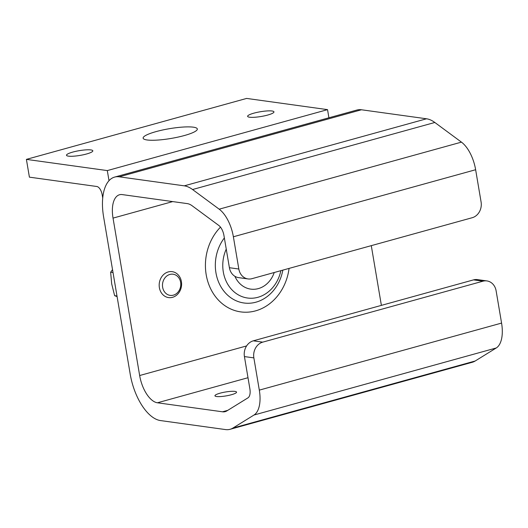 <?xml version="1.0" encoding="UTF-8"?>
<svg xmlns="http://www.w3.org/2000/svg" width="528" height="528" viewBox="0 0 528 528"><rect width="100%" height="100%" fill="white"/><g stroke="black" fill="none" stroke-linecap="round" stroke-linejoin="round"><path stroke-width="0.79" d="M229.396 267.709L223.938 235.468A10.474 5.108 -105.5 0 0 218.777 225.436L192.159 205.781A26.176 12.771 -105.5 0 0 187.288 203.61L122.219 194.588A26.176 12.771 -105.5 0 0 119.533 194.746A26.176 12.771 -105.5 0 0 113.032 218.11L139.656 375.527A26.176 12.771 -105.5 0 0 157.43 402.785L222.499 411.8A26.176 12.771 -105.5 0 0 225.192 411.642A26.176 12.771 -105.5 0 0 226.855 410.909L247.942 397.868A10.474 5.108 -105.5 0 0 249.876 388.819L244.424 356.578L253.862 357.885L259.314 390.126A28.796 14.051 74.5 0 1 253.994 415.021L232.907 428.063A44.504 21.714 74.5 0 1 230.076 429.304A44.504 21.714 74.5 0 1 225.509 429.574L160.439 420.559A44.504 21.714 74.5 0 1 130.218 374.213L103.594 216.803A44.504 21.714 74.5 0 1 114.642 177.085A44.504 21.714 74.5 0 1 119.216 176.814L184.279 185.836A44.504 21.714 74.5 0 1 192.562 189.526L219.179 209.18A28.796 14.051 74.5 0 1 233.376 236.775L238.834 269.023L229.396 267.709A13.088 11.18 97.9 0 0 238.61 277.629L248.048 278.936A13.088 11.18 -82.1 0 1 238.834 269.023M381.388 305.382L371.283 245.652M233.376 236.775L475.636 169.732L481.087 201.973A13.088 11.18 -82.1 0 1 472.223 217.714L251.988 278.665A13.088 11.18 -82.1 0 1 248.048 278.936M230.076 429.304L472.336 362.254A44.504 21.714 -105.5 0 0 475.16 361.013L496.254 347.972A28.796 14.051 -105.5 0 0 501.574 323.083L496.122 290.836A13.088 11.18 -82.1 0 0 486.902 280.922L477.464 279.609A13.088 11.18 97.9 0 0 473.524 279.88L253.288 340.831A13.088 11.18 97.9 0 0 244.424 356.578M475.636 169.732A28.796 14.051 -105.5 0 0 461.439 142.131L434.821 122.476A44.504 21.714 -105.5 0 0 426.538 118.787L361.469 109.771A44.504 21.714 -105.5 0 0 356.902 110.042L114.642 177.085M473.524 279.88L482.962 281.193A13.088 11.18 -82.1 0 1 486.902 280.922M482.962 281.193L262.726 342.144L253.288 340.831M253.862 357.885A13.088 11.18 -82.1 0 1 262.726 342.144M234.973 391.406A10.963 1.973 170.4 0 1 236.557 392.132A10.963 1.973 170.4 0 1 228.842 395.366A10.963 1.973 170.4 0 1 216.526 396.508A10.963 1.973 170.4 0 1 214.942 395.789A10.963 1.973 170.4 0 1 222.658 392.548A10.963 1.973 170.4 0 1 234.973 391.406M68.429 156.143A13.352 2.402 170.4 0 1 66.495 155.265A13.352 2.402 170.4 0 1 79.259 150.665A13.352 2.402 170.4 0 1 92.822 150.81A13.352 2.402 170.4 0 1 83.424 154.757A13.352 2.402 170.4 0 1 68.429 156.143M249.559 117.216A13.352 2.402 170.4 0 1 247.625 116.338A13.352 2.402 170.4 0 1 260.39 111.738A13.352 2.402 170.4 0 1 273.953 111.883A13.352 2.402 170.4 0 1 264.554 115.83A13.352 2.402 170.4 0 1 249.559 117.216M147.101 139.973A27.489 4.95 170.4 0 1 143.121 138.158A27.489 4.95 170.4 0 1 169.402 128.693A27.489 4.95 170.4 0 1 197.327 128.99A27.489 4.95 170.4 0 1 177.976 137.108A27.489 4.95 170.4 0 1 147.101 139.973M102.729 198.033L102.161 194.674A7.854 3.835 -105.5 0 0 96.822 186.496L29.403 177.151L26.4 159.377L107.303 170.59L327.538 109.639L328.911 117.784M327.538 109.639L246.635 98.426L26.4 159.377M107.303 170.59L109.012 180.688M172.537 297.323A13.088 11.18 97.9 0 0 181.606 283.859A13.088 11.18 97.9 0 0 172.187 271.663A13.088 11.18 97.9 0 0 159.317 283.094A13.088 11.18 97.9 0 0 168.59 297.594A13.088 11.18 97.9 0 0 172.537 297.323M173.382 295.159A10.679 9.121 -82.1 0 1 162.974 281.774A10.679 9.121 -82.1 0 1 178.537 277.464A10.679 9.121 -82.1 0 1 173.382 295.159M112.53 269.65L110.649 272.21L111.672 283.807L114.622 295.667L117.091 296.63M116.985 295.997L114.622 295.667M113.018 272.54L110.649 272.21M224.36 237.937A39.805 34.003 97.9 0 0 219.655 284.401A39.805 34.003 97.9 0 0 255.974 302.174A39.805 34.003 97.9 0 0 282.823 270.138M220.486 227.146A49.064 41.91 97.9 0 0 209.504 286.222A49.064 41.91 97.9 0 0 255.519 310.88A49.064 41.91 97.9 0 0 289.067 268.409M226.248 249.097A34.386 29.37 97.9 0 0 228.532 285.503A34.386 29.37 97.9 0 0 257.882 297.304A34.386 29.37 97.9 0 0 280.863 270.679M234.914 276.309A25.133 21.463 97.9 0 0 258.337 288.605A25.133 21.463 97.9 0 0 274.217 272.514M113.032 218.11L172.722 201.59M246.602 345.926L139.656 375.527M119.216 176.814L361.469 109.771M426.538 118.787L184.279 185.836M192.562 189.526L434.821 122.476M475.16 361.013L232.907 428.063M227.766 410.348L222.499 411.8M157.43 402.785L248.002 377.718M461.439 142.131L219.179 209.18M253.994 415.021L496.254 347.972M501.574 323.083L259.314 390.126"/></g></svg>
